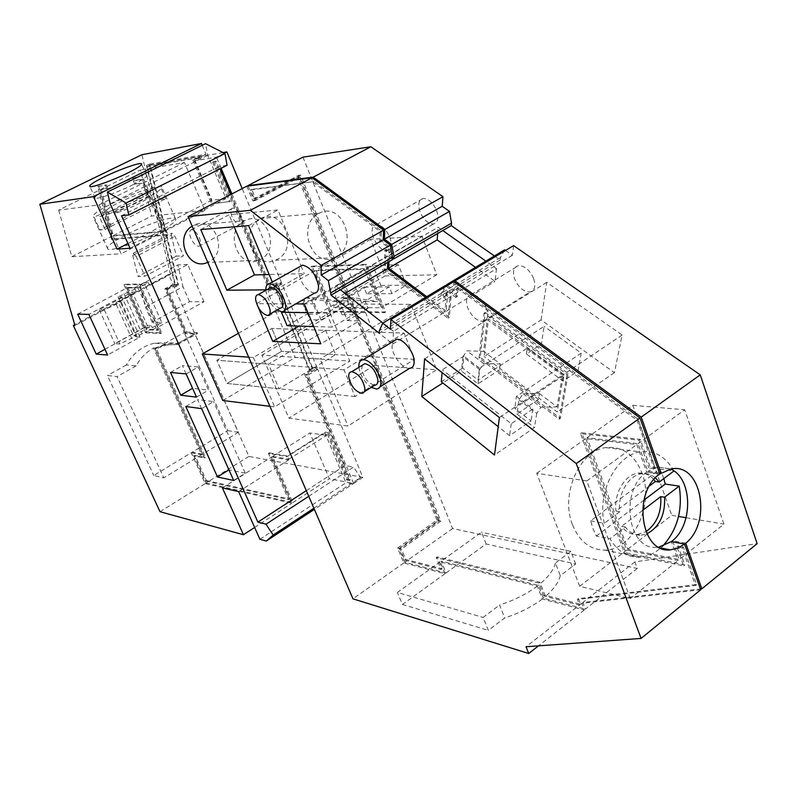 <?xml version="1.0" encoding="UTF-8"?>
<svg xmlns="http://www.w3.org/2000/svg" width="797" height="797" viewBox="0 0 797 797"><rect width="100%" height="100%" fill="white"/><g stroke="black" fill="none" stroke-linecap="round" stroke-linejoin="round"><path stroke-width="0.6" stroke-dasharray="3.98 2.99" d="M494.429 255.976L500.147 260.001L500.436 257.57L504.621 249.84M505.527 250.477L512.391 255.259L513.607 245.615M302.94 157.148L452.596 528.531L637.281 568.47L634.89 561.915L757.15 543.644M541.083 319.896L546.722 282.297L622.138 335.029L614.397 372.667L541.083 319.896L484.128 356.468L488.451 318.84L563.638 374.361L557.213 411.949L484.128 356.468M421.932 236.261L370.615 239.289L385.11 275.921L436.776 274.796L421.932 236.261L365.684 268.639L381.325 307.801L331.313 307.293L316.07 270.103L365.684 268.639M436.656 210.577C439.057 218.189 438.001 222.662 433.498 224.007C428.089 223.857 423.605 219.842 420.029 211.952C417.588 204.361 418.634 199.858 423.167 198.463C428.567 198.592 433.06 202.637 436.656 210.577M533.701 278.691C535.963 286.233 534.667 290.666 529.816 292.011C523.529 291.851 518.468 287.518 514.643 279.01C512.322 271.478 513.617 267.015 518.508 265.62C524.785 265.76 529.846 270.113 533.701 278.691M500.147 260.001L442.405 294.95L442.614 292.499L445.852 286.033M500.436 257.57L442.614 292.499M447.346 285.525L454.17 290.556L454.908 282.407M512.391 255.259L454.17 290.556M634.89 561.915L582.846 602.472L700.414 588.973M637.281 568.47L585.377 609.117L582.846 602.472M452.596 528.531L404.796 562.264L446.041 572.973L441.199 561.108L538.364 585.337L543.375 598.218L585.377 609.117M446.041 572.973L486.16 543.982L575.673 564.007L560.281 575.703C558.538 582.936 552.899 590.438 543.375 598.218M404.796 562.264L399.078 548.535L401.409 549.113L405.713 559.444L442.066 568.769L437.214 556.914L539.908 582.208L544.929 595.15L580.634 604.305L578.473 598.647L696.638 584.53L683.368 547.011L678.088 545.995L684.802 564.924L625.794 552.789L581.76 432.761L640.26 439.366L650.093 467.082L655.343 467.779L638.178 419.242L458.235 287.229L457.339 296.853L448.641 290.437L446.718 294.242L451.072 297.47L449.289 317.445L385.26 269.256L386.166 249.341L390.251 252.37L389.075 246.412L380.976 240.435L381.374 230.841L314.197 181.567L251.722 189.357L255.618 198.712L300.678 175.101L440.761 521.079L401.409 549.113M248.076 186.04L253.456 198.961L298.447 175.4L438.37 520.571L399.078 548.535M442.405 294.95L447.286 298.576L496.481 268.669L485.861 261.127M546.722 282.297L488.451 318.84M614.397 372.667L557.213 411.949M541.372 344.194L577.994 370.994L563.031 381.096L526.438 353.948L541.372 344.194L544.102 326.342L479.455 368.084L478.1 380.03L462.639 368.075L463.854 356.12L442.345 369.808L442.096 372.627M622.138 335.029L563.638 374.361M436.776 274.796L381.325 307.801M370.615 239.289L316.07 270.103M385.11 275.921L331.313 307.293M380.827 285.446L406.4 285.137L391.985 293.665L366.62 293.764L380.827 285.446L372.916 265.55L311.806 300.758L317.395 314.267L307.124 314.078L301.575 300.718L281.451 312.265M389.793 237.217C392.333 244.918 391.427 249.391 387.063 250.627C381.783 250.338 377.3 246.193 373.604 238.193C371.023 230.502 371.92 226.009 376.314 224.714C381.584 224.983 386.077 229.147 389.793 237.217M486.419 308.1C488.83 315.732 487.674 320.155 482.952 321.38C476.795 321.061 471.744 316.568 467.779 307.921C465.318 300.31 466.474 295.856 471.226 294.571C477.373 294.88 482.434 299.383 486.419 308.1M685.729 543.175L672.538 540.685L679.263 559.604L627.807 549.183L587 437.732L638.048 443.68L647.851 471.256L659.398 472.85M447.286 298.576L446.181 311.278L426.764 296.703M388.946 261.675L389.245 255.409L392.742 258.009M253.456 198.961L255.618 198.712M670.606 469.044L658.113 467.172L647.851 471.256M672.538 540.685L671.373 541.591L678.108 560.52L626.671 550.06L585.815 438.569L636.843 444.557L646.656 472.143L659.786 473.966L646.656 472.143C618.98 490.484 627.867 551.295 657.286 547.27L658.681 547.14M575.673 564.007L570.881 551.375L555.409 563.011L560.281 575.703M555.409 563.011C553.626 570.154 547.938 577.596 538.364 585.337M486.16 543.982L481.498 532.247L441.199 561.108M570.881 551.375L481.498 532.247M438.37 520.571L440.761 521.079M298.447 175.4L300.678 175.101M389.245 255.409L438.151 227.245L442.783 230.542M437.663 233.501L438.151 227.245M496.481 268.669L494.997 281.361L475.49 267.374M485.253 312.454L568.191 373.534L560.391 418.345L480.212 357.315L485.253 312.454L484.048 313.211L566.976 374.351L568.191 373.534M526.438 353.948L527.285 348.04L478.1 380.03M577.994 370.994L581.212 353.131L544.102 326.342M563.031 381.096L564.037 375.188L514.732 408.363L531.041 420.965L509.572 435.63L498.215 426.664M581.212 353.131L516.416 396.428L514.732 408.363M564.037 375.188L527.285 348.04M385.628 312.006L330.556 311.209L312.075 266.158L366.61 264.315L385.628 312.006L384.473 312.693L329.45 311.856L330.556 311.209M366.62 293.764L363.96 287.129L317.395 314.267M406.4 285.137L398.39 264.724L372.916 265.55M391.985 293.665L389.285 286.86L341.983 314.705L353.041 314.905L332.389 327.109L313.669 326.531M398.39 264.724L336.324 300.838L341.983 314.705M389.285 286.86L363.96 287.129M638.048 443.68L684.703 409.778L723.925 524.127L679.263 559.604M627.807 549.183L671.751 515.3L678.536 516.446M686.107 517.731L723.925 524.127M587 437.732L632.838 405.304L671.751 515.3M632.838 405.304L684.703 409.778M446.181 311.278L494.997 281.361M700.683 589.75L581.77 603.309L584.311 609.964L542.349 599.035L537.337 586.154L440.183 561.835L445.035 573.701L403.81 562.961L397.613 548.087L436.955 520.122L439.346 520.62L399.945 548.665L404.727 560.142L405.713 559.444M439.346 520.62L300.12 176.994L255.04 200.645L250.587 189.955L251.722 189.357M250.587 189.955L314.197 181.567M313.012 182.194L380.179 231.519L381.374 230.841M446.718 294.242L445.513 294.97L449.877 298.208L448.103 318.182L384.084 269.944L384.971 250.019L389.056 253.057L387.88 247.1L379.78 241.112L380.179 231.519M379.78 241.112L380.976 240.435M387.88 247.1L389.075 246.412M389.056 253.057L390.251 252.37M384.971 250.019L386.166 249.341M384.084 269.944L385.26 269.256M448.103 318.182L449.289 317.445M449.877 298.208L451.072 297.47M445.513 294.97L447.436 291.164L448.641 290.437M447.436 291.164L456.133 297.59L457.339 296.853M456.133 297.59L457.02 287.966L458.235 287.229M655.343 467.779L654.148 468.676L636.952 420.119L457.02 287.966M636.952 420.119L638.178 419.242M654.148 468.676L648.888 467.969L650.093 467.082M544.929 595.15L543.873 595.957L579.558 605.142L577.397 599.483L695.492 585.466L682.202 547.928L676.922 546.911L683.647 565.85L624.659 553.666L580.575 433.598L639.045 440.243L648.888 467.969M639.045 440.243L640.26 439.366M580.575 433.598L581.76 432.761M624.659 553.666L625.794 552.789M683.647 565.85L684.802 564.924M676.922 546.911L678.088 545.995M682.202 547.928L683.368 547.011M695.492 585.466L696.638 584.53M577.397 599.483L578.473 598.647M579.558 605.142L580.634 604.305M543.873 595.957L538.842 583.015L539.908 582.208M538.842 583.015L436.208 557.641L437.214 556.914M404.727 560.142L441.06 569.496L436.208 557.641M441.06 569.496L442.066 568.769M566.976 374.351L559.215 419.162L479.037 358.072L484.048 313.211M479.037 358.072L480.212 357.315M559.215 419.162L560.391 418.345M479.455 368.084L463.854 356.12M516.416 396.428L532.874 409.04L511.246 423.715L442.345 369.808M441.299 381.753L462.639 368.075M532.874 409.04L531.041 420.965M329.45 311.856L310.95 266.796L365.444 264.983L384.473 312.693M365.444 264.983L366.61 264.315M310.95 266.796L312.075 266.158M311.806 300.758L301.575 300.718M336.324 300.838L347.353 300.877L326.591 313.012L307.931 312.703M287.099 325.704L307.124 314.078M347.353 300.877L353.041 314.905M397.613 548.087L399.945 548.665M246.771 186.209L252.888 200.884L255.04 200.645M387.76 262.362L388.049 256.096L392.662 259.523M445.234 285.585L441.418 293.226L441.209 295.667L446.091 299.303L444.995 312.006L425.578 297.411M446.141 286.253L452.965 291.294L453.832 281.62M436.955 520.122L374.231 365.474L436.607 369.758L347.97 426.016L288.873 418.136L261.884 355.173L320.055 358.989L347.97 426.016M252.888 200.884L297.889 177.293L349.275 303.956L410.923 304.364L436.607 369.758M297.889 177.293L300.12 176.994M538.493 399.436L516.954 413.992L518.996 399.765L523.161 393.718L539.41 393.539L538.493 399.436L499.53 369.828L478.051 383.825L461.503 370.994L442.843 382.968M539.41 393.539L557.023 406.868L562.423 375.178L499.4 417.548M478.051 383.825L479.664 369.579L483.719 363.621L500.277 363.92L483.62 351.318L487.246 319.607L562.423 375.178M500.277 363.92L499.53 369.828M511.246 423.715L509.572 435.63M368.045 308.359L347.372 320.603L340.608 303.996L342.411 297.789L365.285 301.495L368.045 308.359L341.405 308.06L321.081 319.966L310.023 319.707L299.104 326.073M365.285 301.495L377.399 301.535L364.518 269.306L304.305 303.966M321.081 319.966L314.407 303.816L316.17 297.779L338.685 301.386L327.487 301.336L314.945 270.741L364.518 269.306M338.685 301.386L341.405 308.06M326.591 313.012L332.389 327.109M537.337 586.154C526.558 594.044 513.965 600.34 499.57 605.043L504.72 617.924L488.342 630.367L483.112 617.436L499.57 605.043M440.183 561.835L397.384 592.47L483.112 617.436M445.035 573.701L402.435 604.465L397.384 592.47M584.311 609.964L538.483 645.849M403.81 562.961L352.981 598.836M402.435 604.465L488.342 630.367M542.349 599.035C531.629 606.955 519.076 613.252 504.72 617.924M349.275 303.956L261.884 355.173M374.231 365.474L288.873 418.136M260.34 218.776L260.858 218.508C282.776 206.722 299.264 248.495 277.266 259.374L275.453 260.24C253.825 270.482 238.522 229.157 260.34 218.776M340.399 289.749L335.816 286.173L388.049 256.096M446.091 299.303L393.479 331.283L392.811 343.995L335.647 298.865L335.816 286.173M335.647 298.865L345.061 293.396M392.811 343.995L444.995 312.006M393.479 331.283L388.627 327.487L379.223 333.176M441.209 295.667L388.627 327.487L382.968 323.054M441.418 293.226L379.332 330.735M452.965 291.294L390.42 329.211M630.258 598.527L586.801 480.93L536.75 473.288L579.668 586.303L630.258 598.527L678.108 560.52M586.801 480.93L636.843 444.557M536.75 473.288L585.815 438.569M579.668 586.303L626.671 550.06M581.77 603.309L526.03 646.756M410.923 304.364L320.055 358.989M404.119 333.086L344.005 369.828L355.024 396.527L414.54 359.347L404.119 333.086L271.837 328.474L325.654 330.347L335.667 354.615L279.03 388.777L268.479 364.139L325.654 330.347M523.161 393.718L540.924 407.267L557.023 406.868M518.996 399.765L536.7 413.354L540.924 407.267M536.7 413.354L534.468 427.571L494.499 455.027M487.246 319.607L424.592 358.899M479.664 369.579L462.937 356.747L461.503 370.994M462.937 356.747L466.942 350.829L483.62 351.318M483.719 363.621L466.942 350.829M516.954 413.992L534.468 427.571M342.411 297.789L354.356 297.789L377.399 301.535M340.608 303.996L352.543 304.075L354.356 297.789M352.543 304.075L359.347 320.882L320.842 343.806M314.945 270.741L256.704 303.637L295.737 303.906M256.704 303.637L258.377 307.572M314.407 303.816L303.398 303.747L310.023 319.707M303.398 303.747L305.141 297.779L327.487 301.336M316.17 297.779L305.141 297.779M347.372 320.603L359.347 320.882M272.325 282.048L275.573 289.779L265.829 289.859M314.576 293.097C306.696 291.204 301.386 284.38 298.636 272.644L299.732 266.706M409.648 368.304C402.983 369.26 392.164 355.811 392.024 346.496L393.031 341.475M318.75 213.516L319.288 213.237C342.132 200.734 359.158 245.277 336.264 256.843L334.371 257.77C311.856 268.659 296.006 224.565 318.75 213.516M414.54 359.347L281.55 351.367L271.837 328.474L281.55 351.367L335.667 354.615M355.024 396.527L227.045 383.477L281.55 351.367L227.045 383.477L216.854 360.254L271.837 328.474L216.854 360.254L268.479 364.139M344.005 369.828L216.854 360.254L227.045 383.477L279.03 388.777M275.573 289.779L304.235 273.62L269.167 274.527M200.784 229.576L229.048 214.752L277.974 209.95L300.937 265.61M234.139 226.796L229.048 214.752M248.624 225.591L277.974 209.95M301.077 265.949L304.235 273.62M265.859 290.307L265.929 291.025C267.364 298.835 271.06 305.161 277.007 310.003M358.889 367.317C360.354 375.646 364.498 382.341 371.322 387.372M269.177 288.444L268.489 292.788C270.651 301.495 274.586 306.606 280.295 308.12M362.356 365.185L361.708 368.852C363.781 378.037 368.134 383.496 374.759 385.22M572.535 524.894C579.519 541.631 590.328 550.03 604.953 550.109C633.007 550.209 654.506 504.82 642.083 473.318C634.601 454.619 622.507 446.051 605.81 447.605C579.429 450.444 560.032 494.688 572.535 524.894M663.841 478.579L659.966 469.134L590.667 520.81L593.008 528.819L596.335 536.042L609.974 538.722C617.396 551.255 627.199 557.422 639.393 557.233C646.935 556.824 653.998 553.776 660.564 548.077M660.703 547.947L662.437 546.343M673.903 470.997C665.774 456.551 654.606 450.166 640.409 451.849C616.34 454.758 596.893 492.546 604.295 523.33L590.667 520.81M659.966 469.134L673.913 471.007M625.336 527.046L621.57 526.349C625.894 532.067 631.194 534.777 637.461 534.478L641.246 535.195C634.97 535.494 629.67 532.775 625.336 527.046L609.974 538.722M641.246 535.195L646.875 533.851M642.512 510.459L621.57 526.349M643.956 500.118L596.335 536.042M655.433 477.851C651.388 474.444 646.855 473.049 641.844 473.687C628.674 475.042 617.416 494.21 619.747 511.714L604.295 523.33M649.465 485.951L615.981 511.066L619.747 511.714M637.461 534.478L645.919 531.709M653.899 479.585C649.435 474.584 644.155 472.432 638.048 473.159C624.898 474.504 613.65 493.612 615.981 511.066M160.028 511.704L205.198 483.59L191.24 452.766L153.781 475.52L163.813 477.831L117.099 376.573L107.465 375.536L153.781 475.52M191.24 452.766L201.611 454.758L153.482 347.99C146.22 352.125 140.431 358.082 136.138 365.863L126.324 364.966C132.989 353.3 142.334 346.057 154.349 343.238L166.165 342.64L184.217 332.528L164.859 288.793L173.049 284.37L168.665 274.417L74.729 324.708M126.324 364.966L107.465 375.536M156.411 348.608L154.887 348.508L164.71 344.952L177.791 344.453L166.244 345.041L156.411 348.608L205.417 457.458L194.986 455.436L206.333 480.511L205.457 481.059L194.099 455.974L204.52 458.016L155.007 348.09L153.482 347.99M205.457 481.059L288.574 499.639L268.4 453.393L287.119 456.691L324.877 432.831L327.816 432.522L347.552 479.346L346.625 479.953L326.88 433.12M205.198 483.59L291.841 503.226L271.677 456.95L288.534 459.979L287.119 456.691M254.651 527.455L291.841 503.226M168.665 274.417L170.468 274.367L74.968 325.525M170.468 274.367L141.896 154.728M202.209 145.303L205.985 154.259L149.388 164.132L177.811 284.29L175.071 285.774L171.843 285.814L166.364 288.773L185.761 332.588L184.217 332.528M173.049 284.37L177.811 284.29M164.859 288.793L166.364 288.773M155.007 348.09L165.965 343.925L177.91 343.318L166.165 342.64M205.985 154.259L194.687 159.868L192.904 160.177L201.113 156.092L201.621 157.288L147.296 166.613L175.868 286.79L172.291 286.84L167.739 289.301L186.657 332.09L185.761 332.588M186.657 332.09L197.058 332.538L177.91 343.318M136.138 365.863L117.099 376.573M201.611 454.758L163.813 477.831M177.791 344.453L197.507 333.554L197.058 332.538M205.417 457.458L204.52 458.016M194.986 455.436L194.099 455.974M206.333 480.511L289.52 499.032L288.574 499.639M289.52 499.032L269.356 452.796L268.4 453.393M269.356 452.796L287.438 455.964L325.156 432.143L327.816 432.522M259.932 539.29L345.958 482.763L324.877 432.831M238.642 491.58L288.534 459.979M222.403 487.894L271.677 456.95M127.919 243.513L211.843 200.216L225.979 198.553L207.718 155.305L205.516 143.679M130.031 248.256L225.979 198.553M194.687 159.868L211.843 200.216M313.879 508.227L360.533 477.493L352.722 484.068L314.367 509.363M352.722 484.068L345.958 482.763M308.738 496.312L353.549 467.052L360.533 477.493M306.297 490.663L344.932 465.548L353.549 467.052M121.523 215.758L219.115 166.543L220.082 168.834M344.932 465.548L306.656 374.59L317.256 368.184L282.068 284.001L277.505 284.071L312.593 367.835L317.256 368.184M230.861 194.438L271.129 290.158L282.068 284.001M258.846 260.26L260.569 259.443C281.6 249.112 265.819 209.432 244.878 220.63L244.36 220.889C223.509 230.761 238.173 270.004 258.846 260.26L207.419 262.452L209.063 261.685C229.267 251.932 214.014 214.612 193.93 225.182L192.167 226.169M238.393 333.295L275.931 311.806L295.199 357.484L349.793 361.081L329.928 312.673L275.931 311.806M222.831 400.522L295.199 357.484M227.095 165.288L219.115 166.543M110.215 203.853L207.718 155.305M77.688 314.138L126.912 287.946L137.951 287.797L118.066 296.823L121.772 296.823L140.013 337.111L107.605 355.024M121.772 296.823L88.875 314.397M140.013 337.111L136.247 336.912L142.065 333.704L157.617 327.378L139.644 287.279L134.404 287.847L136.317 292.1L118.175 301.814L133.577 335.756L136.616 335.916L119.899 343.985L114.828 343.666L147.415 325.734L151.49 325.893L133.577 335.756M127.869 287.438L135.37 287.328L144.018 282.716L161.791 322.516L152.207 322.207L189.547 301.674L203.972 301.744L157.617 327.378L158.663 329.739L146.698 329.241L127.869 287.438L126.912 287.946L144.705 327.437L152.317 327.736L151.49 325.893M161.791 322.516L152.317 327.736M104.965 349.305L144.705 327.437L145.751 329.759L146.698 329.241M201.611 408.652L197.566 399.586L213.536 401.588L201.621 408.652M185.811 406.5L197.566 399.586M233.68 480.471L245.267 473.199L213.536 401.588M245.267 473.199L228.948 469.871M186.159 373.932L198.224 366.979L208.475 390.112L192.585 388.328M196.52 397.135L208.475 390.112M186.109 373.932L182.403 365.634L198.224 366.979M170.508 372.448L182.403 365.634M201.113 156.092L146.459 165.567L175.071 285.774M149.388 164.132L146.459 165.567M172.291 286.84L171.843 285.814M231.887 193.9L271.647 288.434L281.59 282.835L276.37 282.925L312.394 368.891L317.724 369.3L362.894 477.363L248.873 456.412L173.497 285.386L166.224 289.321L185.562 333.026L197.507 333.554M166.224 289.321L167.739 289.301M185.562 333.026L184.665 333.525L195.016 333.993L238.363 432.323L202.508 454.21L154.887 348.508M176.247 344.364L195.016 333.993M176.545 344.394L178.09 344.493M248.873 456.412L206.084 483.042L192.137 452.228L202.508 454.21M206.084 483.042L292.788 502.618L272.634 456.342L288.863 459.241L287.438 455.964M288.863 459.241L326.531 435.391L325.156 432.143M362.894 477.363L353.659 483.45L329.37 478.798L309.874 432.96L326.531 435.391M353.659 483.45L308.1 375.128L306.108 374.959L312.842 370.884L309.525 370.625L312.394 368.891M346.625 479.953L349.335 480.471L350.262 479.864L306.108 374.959M350.262 479.864L347.552 479.346M349.335 480.471L304.673 374.421L312.374 369.768L312.842 370.884M306.656 374.59L304.673 374.421M192.904 160.177L211.534 203.952L230.403 201.402L211.534 203.952M271.129 290.158L269.187 290.168L215.051 161.652L216.097 161.124L269.695 288.454L276.649 284.539L273.411 284.589L309.525 370.625M216.097 161.124L212.56 162.06L215.051 161.652M212.56 162.06L229.377 201.93M132.85 184.824C143.45 179.445 147.973 176.247 146.409 175.23C143.799 174.015 123.764 181.118 109.129 188.391C98.4 193.781 93.737 197.038 95.152 198.174C97.503 199.489 118.016 192.246 132.85 184.824M312.593 367.835L309.724 369.559L312.374 369.768M277.505 284.071L274.537 285.734L309.724 369.559M269.187 290.168L277.137 285.695L274.537 285.734M248.694 357.156L253.346 357.474L329.928 312.673M269.894 406.301L274.616 406.878L349.793 361.081M253.346 357.474L274.616 406.878M118.066 296.823L136.247 336.912M123.983 293.675L142.065 333.704M137.951 287.797L155.923 327.876M145.652 332.797L160.685 333.485L138.768 284.549L124.003 284.808L145.652 332.797L146.588 332.279L161.642 332.957L139.744 284.031L124.96 284.3L146.588 332.279M134.404 287.847L126.912 287.946L144.705 327.437M156.66 327.906L157.716 330.267L145.751 329.759M157.716 330.267L158.663 329.739M144.018 282.716L148.322 282.636L139.644 287.279M148.322 282.636L149.388 285.027L139.854 285.177L145.423 307.074L182.971 286.691L177.861 264.903L139.854 285.177M203.972 301.744L187.743 264.494L149.388 285.027M173.497 285.386L178.608 285.306L175.868 286.79M223.07 152.576L150.215 165.178L178.608 285.306M281.59 282.835L242.188 188.58M187.743 264.494L177.861 264.903M189.547 301.674L182.971 286.691M240.724 215.867C242.517 220.779 242.248 223.638 239.917 224.445C237.058 224.276 234.438 221.696 232.047 216.704C230.233 211.803 230.492 208.934 232.844 208.107C235.693 208.266 238.323 210.856 240.724 215.867M136.187 256.465L133.179 253.326L132.71 255.419L171.365 235.284L171.903 233.162L174.922 236.241L183.449 255.797L144.994 276.23L136.187 256.465L174.922 236.241M171.365 235.284L176.257 256.176L183.449 255.797M152.207 322.207L145.423 307.074M118.175 301.814L121.164 301.834L104.287 309.864L99.286 309.784L132.292 292.13L147.415 325.734M132.292 292.13L136.317 292.1M201.621 157.288L194.438 160.855L212.55 203.434M150.215 165.178L147.296 166.613M224.306 153.203L216.435 157.148L194.438 160.855M184.665 333.525L227.673 430.639L192.137 452.228M227.673 430.639L238.363 432.323M292.788 502.618L329.37 478.798M272.634 456.342L309.874 432.96M308.1 375.128L317.724 369.3M277.137 285.695L276.649 284.539M213.606 161.542L230.403 201.402M184.456 162.548L143.55 182.842L135.968 183.987L142.494 183.37L99.187 204.859L58.679 210.119L100.183 189.746L107.904 188.231L101.189 189.248L140.451 169.97L151.56 216.037L204.899 210.368L184.456 162.548L140.451 169.97M160.685 333.485L161.642 332.957M138.768 284.549L139.744 284.031M124.003 284.808L124.96 284.3M221.128 168.306L216.435 157.148M271.647 288.434L269.695 288.454M276.37 282.925L273.411 284.589M199.32 237.715C201.193 242.677 201.013 245.526 198.772 246.273C196.002 246.034 193.392 243.394 190.931 238.333C189.028 233.382 189.208 230.522 191.459 229.745C194.229 229.974 196.849 232.634 199.32 237.715M176.257 256.176L138.05 276.42L144.994 276.23M132.71 255.419L138.05 276.42M121.164 301.834L136.616 335.916M99.286 309.784L114.828 343.666M106.888 188.73L105.363 185.332L97.672 186.528L111.54 239.518L166.912 235.095L142.603 179.524L133.368 180.969L134.414 180.451L135.968 183.987M100.183 189.746L112.277 236.071L163.674 231.728L142.494 183.37M134.932 184.505L133.368 180.969M105.363 185.332L106.39 184.834L107.904 188.231M143.55 182.842L164.71 231.19L113.254 235.573L151.56 216.037M101.189 189.248L113.254 235.573M97.672 186.528L106.39 184.834M98.679 186.03L112.516 239.02L167.948 234.557L143.659 179.006L134.414 180.451M164.71 231.19L204.899 210.368M99.187 204.859L121.134 253.775L163.674 231.728M58.679 210.119L71.82 256.714L121.134 253.775M71.82 256.714L112.277 236.071M104.287 309.864L119.899 343.985M116.262 304.464L131.774 338.586M142.603 179.524L143.659 179.006M166.912 235.095L167.948 234.557M111.54 239.518L112.516 239.02M158.025 232.206C171.883 224.834 177.641 220.211 175.31 218.368C171.494 216.057 144.944 225.003 125.816 234.926C111.739 242.318 105.742 247.04 107.814 249.102C111.181 251.573 138.568 242.427 158.025 232.206M105.084 229.426L165.607 198.792L160.127 199.479L99.924 229.915L105.084 229.426L99.346 216.674C111.53 213.706 126.305 207.997 143.679 199.529C157.706 192.296 163.634 187.933 161.442 186.428L160.147 186.239L147.216 192.705L148.78 196.172L147.216 192.705M160.127 199.479L154.698 187.016C142.633 190.094 128.357 195.634 111.859 203.633C97.613 210.886 91.446 215.359 93.359 217.073L94.215 217.252L99.924 229.915M165.607 198.792L160.147 186.239M147.276 192.735C151.868 193.611 125.448 206.851 112.746 209.96L99.346 216.674M154.698 187.016L141.826 193.452C129.214 196.63 103.441 209.472 107.535 210.587L94.215 217.252M141.826 193.452L143.33 196.869C130.708 200.017 104.965 212.879 109.079 214.044L107.535 210.587M112.746 209.96L114.3 213.437C127.012 210.358 153.393 197.098 148.78 196.172M143.33 196.869L109.079 214.044M114.3 213.437L148.72 196.152M387.063 250.627L433.498 224.007M376.314 224.714L423.167 198.463M482.952 321.38L529.816 292.011M471.226 294.571L518.508 265.62M658.113 467.172L671.293 468.925M657.286 547.28L659.966 547.808M319.288 213.237L260.858 218.508M334.371 257.77L275.453 260.24M284.688 310.252L281.949 311.816M380 386.894L376.563 389.056M269.486 314.307L267.513 315.433M364.269 391.775L361.788 393.339M604.953 550.109L639.393 557.233M605.81 447.605L640.409 451.849M638.048 473.159L641.844 473.687M165.965 343.925L154.349 343.238M166.244 345.041L164.71 344.952M146.409 175.23L141.677 164.391M95.152 198.174L89.941 186.568M193.93 225.182L244.878 220.63M198.772 246.273L239.917 224.445M191.459 229.745L232.844 208.107M133.179 253.326L171.903 233.162M175.31 218.368L161.442 186.428M107.814 249.102L93.359 217.073"/><path stroke-width="1.2" d="M445.852 286.033L446.44 284.858L504.621 249.84L505.527 250.477M700.414 588.973L701.828 588.814L757.15 543.644L700.244 374.869L513.607 245.615L455.047 280.883L454.908 282.407M370.864 146.758L302.94 157.148L247.907 185.621L313.241 177.143L384.802 229.496L442.963 196.69L370.864 146.758L313.241 177.143M494.429 255.976L451.321 225.611L451.53 223.18L449.498 211.374L442.205 206.284L442.963 196.69M446.44 284.858L447.346 285.525M700.244 374.869L641.236 417.1L455.047 280.883M658.681 547.14L671.373 541.591L684.563 544.092C712.458 524.277 701.918 462.439 671.293 468.925L659.786 473.966L660.992 473.069L641.236 417.1M670.606 469.044C692.982 478.409 693.4 525.851 671.373 541.591L684.563 544.092L685.729 543.175L701.828 588.814M442.205 206.284L384.383 239.13L384.802 229.496M449.498 211.374L391.626 244.47L384.383 239.13M451.53 223.18L393.977 256.395L391.626 244.47M451.321 225.611L393.857 258.836L393.977 256.395M485.861 261.127L442.783 230.542M660.992 473.069L659.398 472.85M426.764 296.703L388.637 268.091L388.946 261.675M392.742 258.009L393.857 258.836M475.49 267.374L437.174 239.897L437.663 233.501M678.536 516.446L686.107 517.731M388.637 268.091L437.174 239.897M498.215 426.664L441.299 381.753L442.096 372.627M307.931 312.703L281.451 312.265L287.099 325.704L313.669 326.531M188.042 216.595L246.771 186.209L312.055 177.771L383.596 230.174L321.221 265.371L250.368 210.308L188.042 216.595L352.981 598.836L528.71 653.5L526.03 646.756L641.067 638.427L576.281 463.585L390.909 319.527L390.42 329.211L382.739 323.203L379.332 330.735L379.223 333.176L331.054 295.159L328.364 280.654L321.181 275.025L321.221 265.371M382.968 323.054L340.399 289.749L392.662 259.523L390.43 245.157L383.188 239.807L383.596 230.174M425.578 297.411L387.462 268.768L387.76 262.362M382.739 323.203L445.234 285.585L446.141 286.253M659.966 547.808L670.416 549.85C640.888 553.965 631.971 492.506 659.786 473.966L640.011 417.977L453.832 281.62L390.909 319.527M641.067 638.427L700.683 589.75L684.563 544.092L677.679 548.157L670.416 549.85M538.483 645.849L528.71 653.5M312.055 177.771L250.368 210.308M383.188 239.807L321.181 275.025M390.43 245.157L328.364 280.654M392.782 257.082L331.074 292.708M340.399 289.749L331.054 295.159M345.061 293.396L387.462 268.768M640.011 417.977L576.281 463.585M499.4 417.548L494.499 455.027L421.782 396.498L424.592 358.899L499.4 417.548M442.843 382.968L421.782 396.498M258.377 307.572L272.763 341.435L320.842 343.806L304.305 303.966L295.737 303.906M299.104 326.073L272.763 341.435M265.829 289.859L226.856 290.208L200.784 229.576L248.624 225.591L272.325 282.048M299.732 266.706L302.511 265.142C310.441 267.075 315.761 273.949 318.471 285.774C318.75 290.267 317.445 292.708 314.576 293.097L284.688 310.252M393.031 341.475L396.537 339.333C403.162 338.307 414.181 352.005 414.171 361.32C414.211 365.594 412.697 367.925 409.648 368.304L380 386.894M226.856 290.208L254.492 274.915L234.139 226.796M269.167 274.527L254.492 274.915M277.007 310.003L281.949 311.816C284.748 311.478 285.964 309.067 285.605 304.564C282.696 292.668 277.346 285.685 269.555 283.602C266.875 283.921 265.65 286.163 265.859 290.307M371.322 387.372L376.563 389.056C379.551 388.737 380.976 386.445 380.846 382.161C380.667 372.837 369.589 358.889 363.123 359.776C360.085 360.124 358.66 362.486 358.849 366.859L358.889 367.317M269.486 314.307L280.295 308.12C282.357 307.871 283.254 306.088 282.985 302.76C280.843 294.013 276.898 288.863 271.159 287.328L269.177 288.444M364.269 391.775L374.759 385.22C376.971 384.981 378.017 383.287 377.917 380.119C375.875 370.874 371.522 365.385 364.857 363.651L362.356 365.185M270.123 310.103C267.922 301.326 263.966 296.155 258.278 294.571C256.206 294.83 255.339 296.643 255.678 300.001C257.889 308.728 261.834 313.869 267.503 315.433C269.545 315.204 270.422 313.42 270.123 310.103M364.867 388.269C362.755 378.993 358.401 373.474 351.786 371.681C349.564 371.92 348.538 373.644 348.707 376.851C350.839 386.067 355.193 391.556 361.778 393.339C363.96 393.12 364.996 391.427 364.867 388.269M662.437 546.343C677.35 529.995 682.939 509.911 679.193 486.1L664.578 497.208L660.753 496.621L642.512 510.459M679.193 486.1L665.236 484.068L663.841 478.579M655.433 477.851L659.209 482.055L673.903 470.997M646.875 533.851C659.418 527.026 665.316 514.822 664.578 497.208M665.236 484.068L643.956 500.118M659.209 482.055L655.393 481.508L649.465 485.951M645.919 531.709C656.688 524.008 661.63 512.312 660.753 496.621M655.393 481.508L653.899 479.585M74.729 324.708L73.324 325.455L160.028 511.704L243.454 534.737L254.651 527.455M73.324 325.455L74.968 325.525L39.85 204.271L93.488 196.63L117.059 249.112L130.031 248.256L110.215 203.853L107.386 192.057L126.065 203.036L128.835 214.951L121.523 215.758L257.889 522.125L265.999 524.207L273.162 535.056L266.318 541.053L259.932 539.29L238.642 491.58L222.403 487.894L243.454 534.737M96.218 354.117L107.605 355.024L88.875 314.397L77.688 314.138L96.218 354.117L104.965 349.305M217.491 476.985L185.811 406.5L201.621 408.652L233.68 480.471L217.491 476.985L228.928 469.861L201.611 408.652M186.159 373.932L196.52 397.135L180.73 395.202L170.508 372.448L186.159 373.932M39.85 204.271L141.896 154.728L201.442 143.5L202.209 145.303M117.059 249.112L127.919 243.513M201.442 143.5L93.488 196.63M104.048 176.994C118.743 169.761 138.798 162.568 141.358 163.644C142.882 164.571 138.319 167.699 127.659 173.029C112.766 180.411 92.233 187.743 89.941 186.568C88.567 185.532 93.279 182.334 104.048 176.994M314.367 509.363L266.318 541.053M273.162 535.056L313.879 508.227M265.999 524.207L308.738 496.312M257.889 522.125L306.297 490.663M230.861 194.438L220.082 168.834M192.167 226.169C173.676 236.809 188.391 271.329 207.419 262.452M269.894 406.301L222.831 400.522L202.289 353.958L238.393 333.295M128.835 214.951L227.095 165.288L224.963 153.542L126.065 203.036M107.386 192.057L205.516 143.679L224.963 153.542M192.585 388.328L186.109 373.932M180.73 395.202L192.535 388.318M202.289 353.958L248.694 357.156M242.188 188.58L226.866 151.918L223.07 152.576M226.866 151.918L224.306 153.203M231.887 193.9L221.128 168.306M302.511 265.142L269.555 283.602M396.537 339.333L363.123 359.776M271.159 287.328L258.278 294.571M364.857 363.651L351.786 371.681M141.677 164.391L141.358 163.644"/></g></svg>
